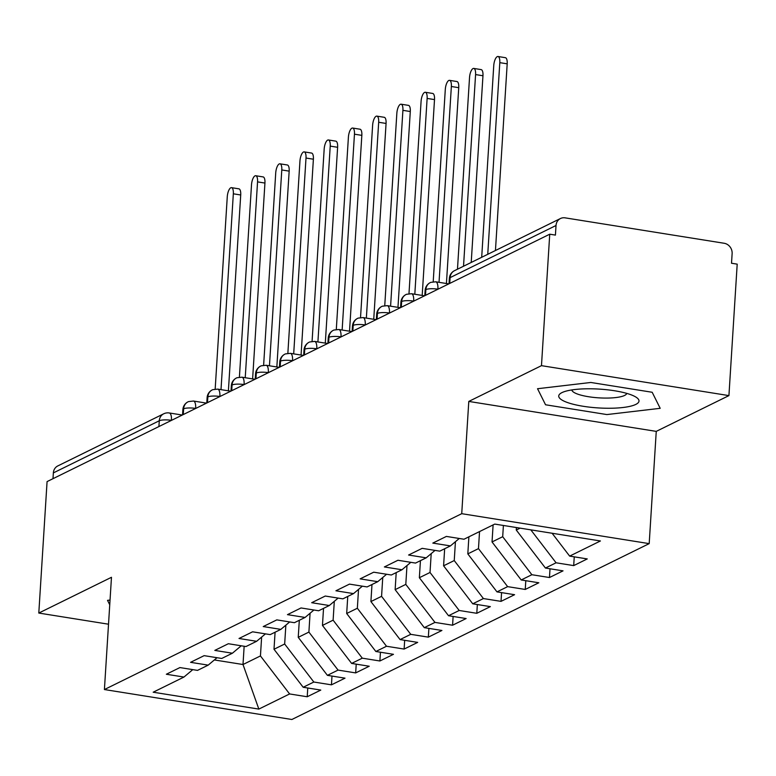 <?xml version="1.0" encoding="UTF-8"?>
<svg xmlns="http://www.w3.org/2000/svg" width="776" height="776" viewBox="0 0 776 776"><rect width="100%" height="100%" fill="white"/><g stroke="black" fill="none" stroke-linecap="round" stroke-linejoin="round"><path stroke-width="1.16" d="M728.926 395.605L541.473 365.661L468.791 401.425L656.253 431.378L728.926 395.605L737.2 264.141L731.516 263.239L732.127 253.636A9.283 8.352 63.8 0 0 724.173 243.266L565.112 217.852A9.283 8.352 63.8 0 0 560.447 218.531A9.283 8.352 63.8 0 0 556.023 225.496L555.422 235.099L549.738 234.197L47.074 481.595L38.8 613.059L108.524 624.205M656.253 431.378L649.192 543.627L291.873 719.497L104.411 689.544L461.73 513.683L649.192 543.627M569.652 556.111L600.42 540.969L494.758 524.091L463.99 539.233L446.384 536.42L432.814 543.093L450.429 545.906L439.769 551.154L422.163 548.341L408.593 555.024L426.199 557.837L415.548 563.075L397.933 560.262L384.372 566.946L401.978 569.759L391.317 575.006L373.712 572.193L360.142 578.867L377.757 581.68L367.096 586.928L349.481 584.115L335.921 590.788L353.526 593.601L342.866 598.849L325.26 596.036L311.69 602.71L329.305 605.523L318.645 610.77L301.03 607.957L287.469 614.64L305.075 617.453L294.414 622.692L276.809 619.878L263.239 626.562L280.854 629.375L270.194 634.622L252.588 631.809L239.018 638.483L256.623 641.296L245.973 646.544L228.357 643.731L214.797 650.404L232.402 653.217L221.742 658.465L204.136 655.652L190.566 662.326L208.181 665.139L197.521 670.386L179.906 667.573L166.345 674.247L183.951 677.06L153.182 692.211L258.845 709.089L289.613 693.948L307.218 696.761L320.789 690.077L303.173 687.264L313.834 682.026L331.449 684.839L345.01 678.156L327.404 675.343L338.064 670.095L355.67 672.908L369.24 666.235L351.625 663.422L362.285 658.174L379.891 660.987L393.461 654.313L375.856 651.5L386.506 646.253L404.121 649.066L417.682 642.392L400.076 639.579L410.737 634.332L428.342 637.144L441.913 630.471L424.297 627.648L434.958 622.41L452.573 625.223L466.134 618.54L448.528 615.727L459.188 610.479L476.794 613.302L490.364 606.619L472.749 603.806L483.409 598.558L501.024 601.371L514.585 594.697L496.98 591.884L507.64 586.637L525.245 589.45L538.816 582.776L521.2 579.963L531.861 574.715L549.466 577.528L563.037 570.855L545.431 568.042L556.082 562.794L573.697 565.607L587.257 558.924L569.652 556.111L552.114 533.257M516.418 527.554L516.263 530.027L520.104 528.136M556.082 562.794L530.813 529.853M545.431 568.042L516.263 530.027M503.401 525.468L502.693 536.711L492.032 541.949L493.109 524.906M531.861 574.715L502.693 536.711M521.2 579.963L492.032 541.949M450.429 545.906L459.266 538.476M479.539 531.579L478.472 548.632L467.812 553.88L468.888 536.827M507.64 586.637L478.472 548.632M496.98 591.884L467.812 553.88M426.199 557.837L435.035 550.397M455.434 541.706L454.241 560.553L443.591 565.801L444.658 548.748M483.409 598.558L454.241 560.553M472.749 603.806L443.591 565.801M401.978 569.759L410.814 562.328M431.204 553.627L430.02 572.475L419.36 577.722L420.437 560.67M459.188 610.479L430.02 572.475M448.528 615.727L419.36 577.722M377.757 581.68L386.594 574.25M406.983 565.549L405.8 584.396L395.139 589.644L396.206 572.601M434.958 622.41L405.8 584.396M424.297 627.648L395.139 589.644M353.526 593.601L362.363 586.171M382.752 577.47L381.569 596.327L370.909 601.565L371.985 584.522M410.737 634.332L381.569 596.327M400.076 639.579L370.909 601.565M329.305 605.523L338.142 598.092M358.531 589.391L357.348 608.248L346.688 613.496L347.755 596.443M386.506 646.253L357.348 608.248M375.856 651.5L346.688 613.496M305.075 617.453L313.911 610.014M334.301 601.322L333.117 620.169L322.457 625.417L323.534 608.365M362.285 658.174L333.117 620.169M351.625 663.422L322.457 625.417M280.854 629.375L289.69 621.945M310.08 613.244L308.897 632.091L298.236 637.338L299.313 620.286M338.064 670.095L308.897 632.091M327.404 675.343L298.236 637.338M256.623 641.296L265.46 633.866M285.859 625.165L284.666 644.012L274.006 649.26L275.082 632.207M313.834 682.026L284.666 644.012M303.173 687.264L274.006 649.26M232.402 653.217L241.239 645.787M158.915 426.548L159.284 420.767L53.36 472.904L52.991 478.685M53.36 472.904A9.283 8.352 -116.2 0 1 57.783 465.94L163.707 413.802A9.283 8.352 -116.2 0 0 159.284 420.767A9.283 2.173 3.6 0 1 171.438 420.34L171.428 420.388M261.628 637.086L260.445 655.933L243.004 664.518L244.149 646.253M289.613 693.948L260.445 655.933M258.845 709.089L243.004 664.518L214.351 659.949M208.181 665.139L217.018 657.708M541.473 365.661L549.738 234.197M104.411 689.544L111.472 577.295L38.8 613.059M468.791 401.425L461.73 513.683M110.046 600.061L107.534 600.352L109.746 604.776L107.534 600.352L110.046 600.061M545.547 404.771L606.88 414.568L660.192 408.321L652.179 392.268L590.846 382.471L537.535 388.718L545.547 404.771L537.535 388.718L590.846 382.471L652.179 392.268L660.192 408.321L606.88 414.568L545.547 404.771M183.951 677.06L192.787 669.63M307.218 696.761L307.771 688.002M206.523 403.122L193.486 401.037L188.578 401.59A9.283 8.352 63.8 0 0 188.044 401.822A9.283 8.352 63.8 0 0 183.631 408.787L183.262 414.568M331.449 684.839L331.992 676.08M355.67 672.908L356.223 664.159M379.891 660.987L380.444 652.238M404.121 649.066L404.674 640.307M428.342 637.144L428.895 628.385M452.573 625.223L453.126 616.464M476.794 613.302L477.347 604.543M501.024 601.371L501.568 592.622M525.245 589.45L525.798 580.69M549.466 577.528L550.019 568.769M573.697 565.607L574.25 556.848M230.753 391.201L217.716 389.115L212.799 389.668A9.283 8.352 63.8 0 0 212.275 389.901A9.283 8.352 63.8 0 0 207.852 396.866L207.483 402.647M254.974 379.27L241.937 377.194L237.019 377.737A9.283 8.352 63.8 0 0 236.496 377.97A9.283 8.352 63.8 0 0 232.072 384.945L231.714 390.726M279.195 367.349L266.168 365.273L261.25 365.816A9.283 8.352 63.8 0 0 260.726 366.049A9.283 8.352 63.8 0 0 256.303 373.014L255.935 378.804M303.426 355.427L290.389 353.342L285.471 353.895A9.283 8.352 63.8 0 0 284.947 354.128A9.283 8.352 63.8 0 0 280.524 361.092L280.165 366.873M327.647 343.506L314.62 341.421L309.702 341.974A9.283 8.352 63.8 0 0 309.178 342.206A9.283 8.352 63.8 0 0 304.755 349.171L304.386 354.952M351.877 331.585L338.84 329.499L333.923 330.052A9.283 8.352 63.8 0 0 333.399 330.285A9.283 8.352 63.8 0 0 328.975 337.25L328.617 343.031M376.098 319.663L363.071 317.578L358.153 318.121A9.283 8.352 63.8 0 0 357.629 318.364A9.283 8.352 63.8 0 0 353.206 325.328L352.837 331.11M400.329 307.733L387.292 305.657L382.374 306.2A9.283 8.352 63.8 0 0 381.85 306.433A9.283 8.352 63.8 0 0 377.427 313.397L377.068 319.188M424.55 295.811L411.513 293.726L406.595 294.279A9.283 8.352 63.8 0 0 406.071 294.511A9.283 8.352 63.8 0 0 401.648 301.476L401.289 307.257M448.77 283.89L435.743 281.804L430.825 282.357A9.283 8.352 63.8 0 0 430.302 282.59A9.283 8.352 63.8 0 0 425.878 289.555L425.51 295.336M231.52 187.656L238.911 188.84A7.731 2.852 99.1 0 1 240.715 194.98L233.334 193.806A7.731 2.852 -80.9 0 0 231.52 187.656A7.731 2.852 -80.9 0 0 227.271 196.784L215.175 389.057M240.715 194.98L228.396 390.823M233.334 193.806L221.005 389.639M255.75 175.735L263.132 176.918A7.731 2.852 99.1 0 1 264.936 183.058L257.554 181.885A7.731 2.852 -80.9 0 0 255.75 175.735A7.731 2.852 -80.9 0 0 251.502 184.863L239.406 377.136M264.936 183.058L252.617 378.901M257.554 181.885L245.235 377.718M279.971 163.814L287.353 164.987A7.731 2.852 99.1 0 1 289.167 171.137L281.785 169.954A7.731 2.852 -80.9 0 0 279.971 163.814A7.731 2.852 -80.9 0 0 275.722 172.941L263.627 365.215M289.167 171.137L276.848 366.97M281.785 169.954L269.456 365.797M304.202 151.892L311.583 153.066A7.731 2.852 99.1 0 1 313.388 159.216L306.006 158.032A7.731 2.852 -80.9 0 0 304.202 151.892A7.731 2.852 -80.9 0 0 299.953 161.01L287.857 353.293M313.388 159.216L301.069 355.049M306.006 158.032L293.687 353.875M328.423 139.961L335.804 141.145A7.731 2.852 99.1 0 1 337.618 147.294L330.227 146.111A7.731 2.852 -80.9 0 0 328.423 139.961A7.731 2.852 -80.9 0 0 324.174 149.089L312.078 341.372M337.618 147.294L325.299 343.128M330.227 146.111L317.908 341.944M561.94 392.617A40.216 9.428 -176.4 0 0 583.115 406.265A40.216 9.428 -176.4 0 0 635.787 404.422A40.216 9.428 -176.4 0 0 635.583 396.885A40.216 9.428 -176.4 0 0 599.45 389.115A40.216 9.428 -176.4 0 0 562.639 392.297A40.216 9.428 -176.4 0 0 561.94 392.617M571.834 389.93A27.529 6.45 -176.4 0 0 594.115 397.457A27.529 6.45 -176.4 0 0 624.583 395.45A27.529 6.45 -176.4 0 0 626.756 393.384M352.644 128.04L360.035 129.223A7.731 2.852 99.1 0 1 361.839 135.364L354.457 134.19A7.731 2.852 -80.9 0 0 352.644 128.04A7.731 2.852 -80.9 0 0 348.405 137.168L336.299 329.441M361.839 135.364L349.52 331.207M354.457 134.19L342.138 330.023M376.874 116.119L384.256 117.302A7.731 2.852 99.1 0 1 386.07 123.442L378.678 122.268A7.731 2.852 -80.9 0 0 376.874 116.119A7.731 2.852 -80.9 0 0 372.625 125.246L360.53 317.52M386.07 123.442L373.741 319.285M378.678 122.268L366.359 318.102M401.095 104.197L408.486 105.371A7.731 2.852 99.1 0 1 410.291 111.521L402.909 110.337A7.731 2.852 -80.9 0 0 401.095 104.197A7.731 2.852 -80.9 0 0 396.846 113.325L384.75 305.599M410.291 111.521L397.972 307.364M402.909 110.337L390.59 306.18M425.326 92.276L432.707 93.45A7.731 2.852 99.1 0 1 434.511 99.6L427.13 98.416A7.731 2.852 -80.9 0 0 425.326 92.276A7.731 2.852 -80.9 0 0 421.077 101.404L408.981 293.677M434.511 99.6L422.192 295.433M427.13 98.416L414.811 294.259M449.546 80.345L456.938 81.528A7.731 2.852 99.1 0 1 458.742 87.678L451.36 86.495A7.731 2.852 -80.9 0 0 449.546 80.345A7.731 2.852 -80.9 0 0 445.298 89.473L433.202 281.756M458.742 87.678L446.423 283.512M451.36 86.495L439.032 282.338M473.777 68.424L481.159 69.607A7.731 2.852 99.1 0 1 482.963 75.757L475.581 74.574A7.731 2.852 -80.9 0 0 473.777 68.424A7.731 2.852 -80.9 0 0 469.529 77.552L457.471 269.224M482.963 75.757L471.216 262.453M475.581 74.574L463.524 266.236M497.998 56.502L505.38 57.686A7.731 2.852 99.1 0 1 507.194 63.826L499.802 62.652A7.731 2.852 -80.9 0 0 497.998 56.502A7.731 2.852 -80.9 0 0 493.749 65.63L481.692 257.293M507.194 63.826L495.447 250.532M499.802 62.652L487.745 254.315M556.023 225.496L450.099 277.633L449.74 283.415M560.447 218.531L454.523 270.669A9.283 8.352 63.8 0 0 450.099 277.633A9.283 2.173 3.6 0 0 449.362 278.409L449.023 283.764M171.506 420.35L171.438 420.34A9.283 3.414 99.1 0 0 169.265 412.968A9.283 9.283 0 0 0 163.707 413.802M188.044 401.822A9.283 9.283 0 0 0 182.884 409.563A9.283 2.173 3.6 0 1 183.631 408.787A9.283 2.173 3.6 0 1 195.659 408.418L195.649 408.467M195.746 408.428L195.659 408.418A9.283 3.414 99.1 0 0 193.486 401.037M212.275 389.901A9.283 9.283 0 0 0 207.114 397.642A9.283 2.173 3.6 0 1 207.852 396.866A9.283 2.173 3.6 0 1 219.88 396.497A9.283 3.414 99.1 0 0 217.716 389.115M236.496 377.97A9.283 9.283 0 0 0 231.335 385.72A9.283 2.173 3.6 0 1 232.072 384.945A9.283 2.173 3.6 0 1 244.101 384.576A9.283 3.414 99.1 0 0 241.937 377.194M260.726 366.049A9.283 9.283 0 0 0 255.556 373.799A9.283 2.173 3.6 0 1 256.303 373.014A9.283 2.173 3.6 0 1 268.331 372.645A9.283 3.414 99.1 0 0 266.168 365.273M284.947 354.128A9.283 9.283 0 0 0 279.787 361.868A9.283 2.173 3.6 0 1 280.524 361.092A9.283 2.173 3.6 0 1 292.552 360.724A9.283 3.414 99.1 0 0 290.389 353.342M309.178 342.206A9.283 9.283 0 0 0 304.008 349.947A9.283 2.173 3.6 0 1 304.755 349.171A9.283 2.173 3.6 0 1 316.783 348.802A9.283 3.414 99.1 0 0 314.62 341.421M333.399 330.285A9.283 9.283 0 0 0 328.238 338.026A9.283 2.173 3.6 0 1 328.975 337.25A9.283 2.173 3.6 0 1 341.003 336.881A9.283 3.414 99.1 0 0 338.84 329.499M357.629 318.364A9.283 9.283 0 0 0 352.459 326.104A9.283 2.173 3.6 0 1 353.206 325.328A9.283 2.173 3.6 0 1 365.234 324.96A9.283 3.414 99.1 0 0 363.071 317.578M381.85 306.433A9.283 9.283 0 0 0 376.69 314.183A9.283 2.173 3.6 0 1 377.427 313.397A9.283 2.173 3.6 0 1 389.455 313.029A9.283 3.414 99.1 0 0 387.292 305.657M406.071 294.511A9.283 9.283 0 0 0 400.911 302.262A9.283 2.173 3.6 0 1 401.648 301.476A9.283 2.173 3.6 0 1 413.686 301.107A9.283 3.414 99.1 0 0 411.513 293.726M430.302 282.59A9.283 9.283 0 0 0 425.132 290.331A9.283 2.173 3.6 0 1 425.878 289.555A9.283 2.173 3.6 0 1 437.906 289.186A9.283 3.414 99.1 0 0 435.743 281.804M182.884 409.563L182.544 414.917M169.265 412.968L182.292 415.044M207.114 397.642L206.775 402.996M231.335 385.72L230.996 391.075M255.556 373.799L255.226 379.154M279.787 361.868L279.447 367.232M304.008 349.947L303.678 355.301M328.238 338.026L327.899 343.38M352.459 326.104L352.12 331.459M376.69 314.183L376.35 319.537M400.911 302.262L400.571 307.616M425.132 290.331L424.802 295.695M454.523 270.669A9.283 9.283 0 0 0 449.362 278.409"/></g></svg>
